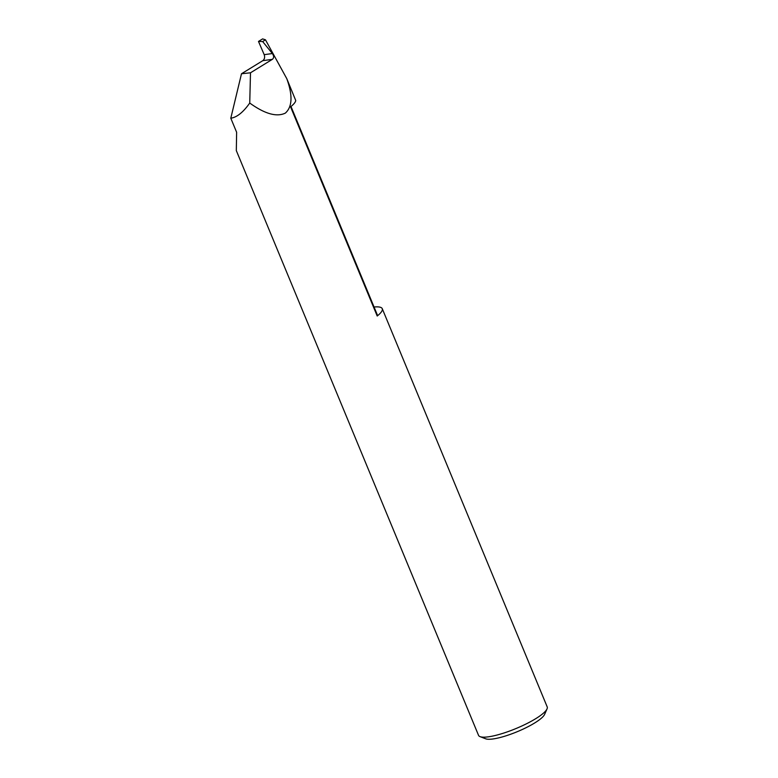 <?xml version="1.0" encoding="UTF-8"?>
<svg xmlns="http://www.w3.org/2000/svg" width="778" height="778" viewBox="0 0 778 778"><rect width="100%" height="100%" fill="white"/><g stroke="black" fill="none" stroke-linecap="round" stroke-linejoin="round"><path stroke-width="1.17" d="M374.062 307.018A37.159 8.043 157.5 0 1 382.261 308.691A37.159 8.043 157.5 0 1 377.213 316.014A50.541 10.941 -22.5 0 0 377.097 314.351L291.001 106.498M377.213 316.014L290.573 106.849A37.159 8.043 -22.5 0 0 295.737 100.508L286.771 78.636L265.473 39.824L262.614 38.9L258.49 41.438L264.199 54.664L272.358 53.546L262.653 41.555L258.49 41.438M547.031 708.904L544.6 714.399A32.705 7.08 157.5 0 1 523.39 728.986A32.705 7.08 157.5 0 1 491.861 739.1A32.705 7.08 157.5 0 1 485.676 738.799L480.075 736.64A37.159 8.043 -22.5 0 0 487.106 736.98A37.159 8.043 -22.5 0 0 522.933 725.485A37.159 8.043 -22.5 0 0 547.031 708.904A37.159 8.043 -22.5 0 0 547.206 706.91L382.261 308.691M272.358 53.546L272.407 53.614C274.031 56.045 274.012 57.961 272.339 59.361L262.799 60.665L241.491 73.764L230.794 118.207L236.629 132.279L236.317 150.592L478.538 735.346A37.159 8.043 -22.5 0 0 480.075 736.64M262.799 60.665C264.559 59.254 265.035 57.28 264.228 54.732L264.199 54.664M230.794 118.207C236.872 117.361 243.183 112.314 249.738 103.046C264.802 113.899 276.657 117.264 285.312 113.131C292.363 106.907 292.849 95.412 286.771 78.636M241.491 73.764L250.497 72.792L272.339 59.361M249.738 103.046L250.497 72.792M262.653 41.555L265.473 39.824"/></g></svg>

